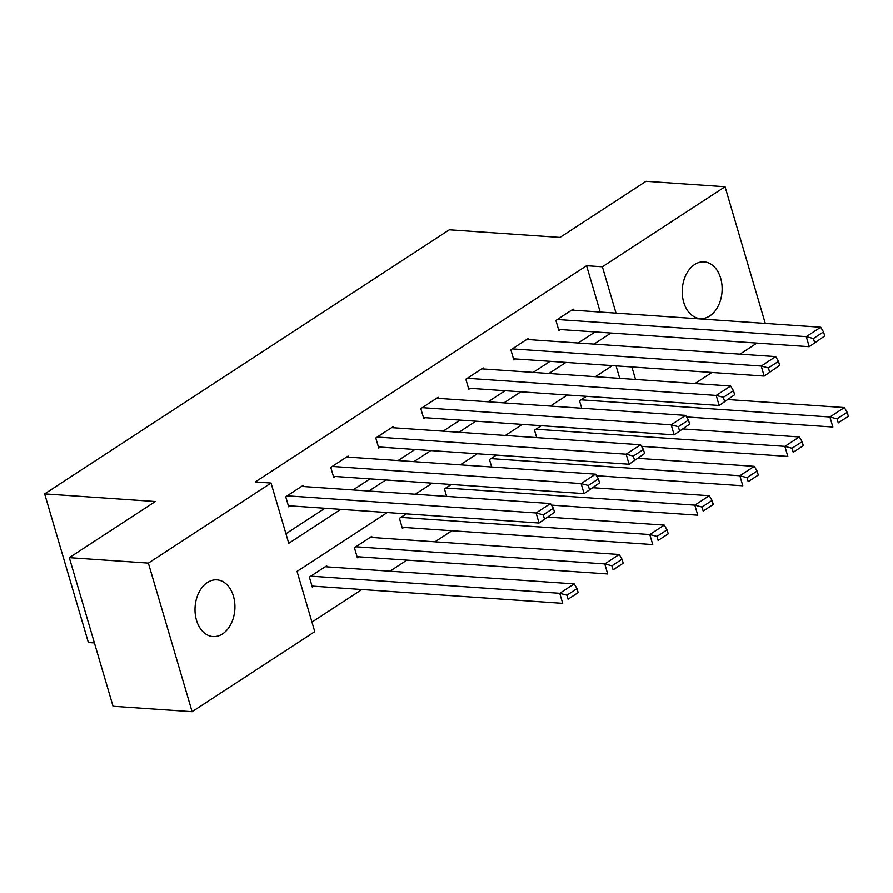 <?xml version="1.0" encoding="UTF-8"?>
<svg xmlns="http://www.w3.org/2000/svg" width="893" height="893" viewBox="0 0 893 893"><rect width="100%" height="100%" fill="white"/><g stroke="black" fill="none" stroke-linecap="round" stroke-linejoin="round"><path stroke-width="1.34" d="M207.41 582.493A28.431 19.914 -86.1 0 1 216.932 579.847A28.431 19.914 -86.1 0 1 234.725 602.697A28.431 19.914 -86.1 0 1 222.536 633.907A28.431 19.914 -86.1 0 1 213.025 636.564A28.431 19.914 -86.1 0 1 195.221 613.703A28.431 19.914 -86.1 0 1 207.41 582.493M694.62 264.54A28.431 19.914 -86.1 0 1 704.142 261.883A28.431 19.914 -86.1 0 1 721.935 284.733A28.431 19.914 -86.1 0 1 709.756 315.955A28.431 19.914 -86.1 0 1 700.235 318.6A28.431 19.914 -86.1 0 1 682.442 295.75A28.431 19.914 -86.1 0 1 694.62 264.54M94.412 642.915L88.385 642.502L44.65 493.885L449.313 229.802L559.989 237.426L646.007 181.301L725.06 186.737L765.279 323.422M756.929 343.091L739.973 354.164M711.911 372.481L694.944 383.543M311.958 622.075L361.888 589.503M389.951 571.185L406.907 560.112M434.98 541.794L451.936 530.732M387.227 512.549L297.045 571.397L314.771 631.652L192.107 711.699L148.372 563.092L271.037 483.035L288.763 543.29L340.78 509.345M148.372 563.092L69.308 557.645L113.054 706.263L192.107 711.699M619.731 378.364L616.058 365.873M586.366 396.313L579.535 400.778L581.734 408.235M541.337 425.704L534.505 430.158L536.704 437.615M496.318 455.084L489.487 459.549L491.675 467.006M451.289 484.475L444.457 488.929L446.645 496.385M406.259 513.855L399.428 518.308L402.386 528.355L403.826 527.417M372.035 537.463L371.722 536.392L354.398 547.699L357.356 557.734L358.796 556.797M327.005 566.843L326.693 565.782L309.369 577.079L312.327 587.125L313.778 586.188M600.219 312.048L586.578 265.712L255.231 481.952L271.037 483.035M285.95 533.713L324.974 508.251M353.036 489.933L369.992 478.871M398.066 460.554L415.022 449.48M443.084 431.163L460.051 420.101M488.114 401.783L505.081 390.71M533.143 372.403L550.099 361.33M578.173 343.012L595.129 331.939M573.529 310.206L573.206 309.145L555.892 320.442L558.851 330.488L560.291 329.539M528.5 339.586L528.187 338.525L510.863 349.833L513.821 359.868L515.261 358.93M483.47 368.976L483.158 367.916L465.845 379.212L468.792 389.259L470.243 388.31M438.441 398.356L438.128 397.296L420.815 408.603L423.773 418.638L425.213 417.701M393.411 427.747L393.099 426.687L375.786 437.983L378.744 448.029L380.184 447.08M348.393 457.127L348.08 456.066L330.756 467.374L333.714 477.409L335.154 476.471M303.363 486.518L303.051 485.457L285.727 496.754L288.685 506.8L290.136 505.851M69.308 557.645L155.326 501.52L44.65 493.885M586.578 265.712L602.384 266.795L725.06 186.737M616.025 313.13L602.384 266.795M368.842 491.027L385.809 479.954M413.872 461.636L430.839 450.574M458.902 432.257L475.857 421.183M503.931 402.877L520.887 391.804M548.949 373.486L565.916 362.424M593.979 344.106L610.946 333.033M612.364 365.617L595.408 376.69M567.345 395.007L550.378 406.069M522.316 424.387L505.349 435.46M477.286 453.778L460.33 464.84M432.257 483.158L415.301 494.231M635.548 379.458L631.864 366.967M571.766 310.083L820.689 327.24L806.256 336.65L809.214 346.696L824.708 335.958L823.525 331.939L813.423 338.536L814.606 342.555M558.538 329.428L809.214 346.696L824.708 335.958M557.332 319.504L806.256 336.65L813.423 338.536M823.525 331.939L820.689 327.24M686.55 416.942L832.856 427.021L829.898 416.986L580.975 399.83M728.208 399.562L844.331 407.565L847.167 412.276L837.065 418.862L838.248 422.88L848.35 416.294L847.167 412.276M848.35 416.294L838.248 422.88M837.065 418.862L829.898 416.986L844.331 407.565M526.736 339.474L775.671 356.62L761.238 366.041L764.185 376.076L779.678 365.349L778.495 361.33L768.393 367.916L769.576 371.934M513.508 358.807L764.185 376.076L779.678 365.349M512.314 348.884L761.238 366.041L768.393 367.916M778.495 361.33L775.671 356.62M481.718 368.854L730.641 386.01L716.208 395.42L719.166 405.467L734.649 394.728L733.477 390.71L723.375 397.307L724.547 401.325M468.479 388.198L719.166 405.467L734.649 394.728M467.285 378.275L716.208 395.42L723.375 397.307M733.477 390.71L730.641 386.01M641.52 446.333L787.827 456.412L784.88 446.366L535.956 429.22M683.178 428.953L799.313 436.945L802.137 441.655L792.035 448.253L793.218 452.271L803.32 445.674L802.137 441.655M803.32 445.674L793.218 452.271M792.035 448.253L784.88 446.366L799.313 436.945M596.491 475.712L742.809 485.792L739.85 475.757L490.927 458.6M638.149 458.332L754.284 466.336L757.119 471.046L747.017 477.632L748.189 481.651L758.291 475.054L757.119 471.046M758.291 475.054L748.189 481.651M747.017 477.632L739.85 475.757L754.284 466.336M436.688 398.245L685.612 415.39L671.179 424.811L674.137 434.846L689.63 424.119L688.447 420.101L678.345 426.687L679.528 430.705M423.449 417.578L674.137 434.846L689.63 424.119M422.255 407.654L671.179 424.811L678.345 426.687M688.447 420.101L685.612 415.39M391.659 427.624L640.582 444.77L626.149 454.191L629.107 464.237L644.601 453.499L643.418 449.48L633.316 456.077L634.499 460.096M378.431 446.958L629.107 464.237L644.601 453.499M377.226 437.045L626.149 454.191L633.316 456.077M643.418 449.48L640.582 444.77M346.629 457.004L595.564 474.161L581.131 483.582L584.078 493.617L599.571 482.879L598.388 478.871L588.286 485.457L589.469 489.476M333.402 476.349L584.078 493.617L599.571 482.879M332.207 466.425L581.131 483.582L588.286 485.457M598.388 478.871L595.564 474.161M551.472 505.103L697.779 515.183L694.821 505.137L445.897 487.991M593.119 487.723L709.254 495.715L712.089 500.426L701.987 507.023L703.171 511.042L713.273 504.445L712.089 500.426M713.273 504.445L703.171 511.042M701.987 507.023L694.821 505.137L709.254 495.715M402.073 527.294L652.75 544.563L649.791 534.527L400.868 517.371M548.101 517.103L664.225 525.106L667.06 529.817L656.958 536.403L658.141 540.421L668.243 533.824L667.06 529.817M668.243 533.824L658.141 540.421M656.958 536.403L649.791 534.527L664.225 525.106M357.044 556.674L607.72 573.953L604.773 563.907L355.849 546.762M370.271 537.34L619.206 554.486L622.03 559.197L611.928 565.794L613.111 569.801L623.214 563.215L622.03 559.197M623.214 563.215L613.111 569.801M611.928 565.794L604.773 563.907L619.206 554.486M301.611 486.395L550.534 503.54L536.101 512.962L539.059 523.008L554.542 512.269L553.37 508.251L543.268 514.848L544.44 518.866M288.372 505.728L539.059 523.008L554.542 512.269M287.178 495.816L536.101 512.962L543.268 514.848M553.37 508.251L550.534 503.54M312.014 586.065L562.702 603.333L559.744 593.287L310.82 576.141M325.253 566.72L574.177 583.877L577.012 588.576L566.91 595.173L568.082 599.192L578.184 592.595L577.012 588.576M578.184 592.595L568.082 599.192M566.91 595.173L559.744 593.287L574.177 583.877"/></g></svg>
